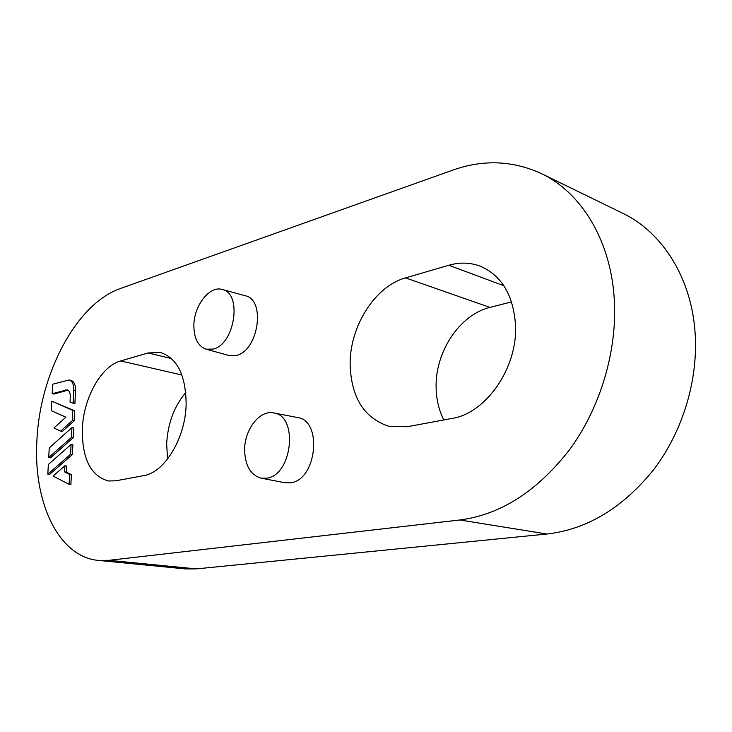 <?xml version="1.0" encoding="UTF-8"?>
<svg xmlns="http://www.w3.org/2000/svg" width="732" height="732" viewBox="0 0 732 732"><rect width="100%" height="100%" fill="white"/><g stroke="black" fill="none" stroke-linecap="round" stroke-linejoin="round"><path stroke-width="1.1" d="M69.092 379.963L70.848 380.338C74.06 381.372 75.625 384.822 75.552 390.687L74.902 403.753L70.016 402.069L70.29 396.79C70.336 392.846 69.284 390.531 67.134 389.845L52.164 393.715L52.677 384.209L69.092 379.963C72.303 381.006 73.868 384.456 73.786 390.321L73.136 403.405M67.975 390.174L53.912 394.063L52.164 393.715M51.762 401.2L74.563 410.707L74.051 420.946L62.403 431.413L60.628 431.102L53.939 427.991L65.853 417.185L51.249 410.661L51.762 401.2L72.788 410.368L72.276 420.616L60.628 431.102M71.928 427.625L73.703 427.945L73.227 437.69L50.499 457.82L48.724 457.537L49.245 447.911L71.928 427.625L71.443 437.388L48.724 457.537M71.086 444.434L72.871 444.736L72.386 454.545L49.611 474.428L47.827 474.162L48.349 464.481L71.086 444.434L70.601 454.252L47.827 474.162M64.919 465.762L66.713 466.037L66.402 472.158L71.388 474.684L70.894 484.602L69.101 484.346L53.088 476.038L64.919 465.762L64.608 471.884L69.595 474.418L69.101 484.346M451.928 418.448C485.81 413.443 517.762 367.986 515.52 325.173C513.397 295.042 501.585 275.36 480.091 266.137C470.081 262.431 459.678 262.138 448.872 265.249L405.555 277.885C374.702 286.368 349.567 326.856 350.125 364.737C351.305 397.915 364.399 418.494 389.406 426.463L407.294 426.729L451.928 418.448M222.254 289.479L245.302 295.755C266.091 299.571 258.369 351.159 236.235 355.459L229.07 355.523L206.085 349.191C197.988 346.209 193.925 338.257 193.87 325.319C193.971 305.583 209.654 285.388 222.254 289.479C242.585 293.175 234.789 344.671 213.104 349.082L206.085 349.191M273.704 412.94L297.439 417.524C322.968 420.415 316.7 480.476 290.394 482.809L284.876 482.736L261.086 478.152C250.472 474.995 244.991 465.506 244.625 449.695C244.57 429.355 259.842 409.682 273.704 412.94C298.729 415.739 292.306 475.773 266.494 478.206L261.086 478.152M108.995 560.319L98.472 560.428C57.947 556.869 32.876 501.054 36.948 439.658C40.132 372.872 76.677 303.597 120.432 288.509L452.522 170.217C483.038 159.329 512.656 160.454 541.369 173.594C581.601 192.635 611.595 241.395 614.395 301.52C616.911 352.092 600.167 407.55 570.173 448.872C537.727 490.943 500.953 514.642 459.852 519.976L108.995 560.319L196.295 568.892L185.562 568.92L98.472 560.428M143.582 475.644C164.563 472.698 185.663 437.956 186.138 403.973C185.763 375.187 177.236 358.04 160.555 352.54L148.047 352.961L120.67 360.94C101.071 366.201 83.466 398.007 82.332 428.806C81.966 458.507 90.64 475.892 108.373 480.979L115.702 480.823L143.582 475.644M72.276 420.616L74.051 420.946M72.788 410.368L74.563 410.707M71.443 437.388L73.227 437.69M70.601 454.252L72.386 454.545M69.595 474.418L71.388 474.684M64.608 471.884L66.402 472.158M185.772 392.581C174.106 406.333 167.738 423.489 166.667 444.05L167.555 459.065M511.567 301.895L489.964 307.413C459.476 314.696 435 352.22 436.126 387.759C436.363 399.599 438.935 410.332 443.848 419.948M541.369 173.594L622.438 213.122C662.085 231.925 691.749 277.931 695.153 333.646C698.182 380.53 682.599 431.477 653.923 469.322C622.886 507.852 587.22 529.419 546.923 534.021L196.295 568.892M73.786 390.321L75.552 390.687M65.816 389.9L67.573 390.257M181.929 375.022L120.67 360.94M171.562 358.589L148.047 352.961M489.964 307.413L405.555 277.885M503.872 285.764L448.872 265.249M546.923 534.021L459.852 519.976"/></g></svg>
